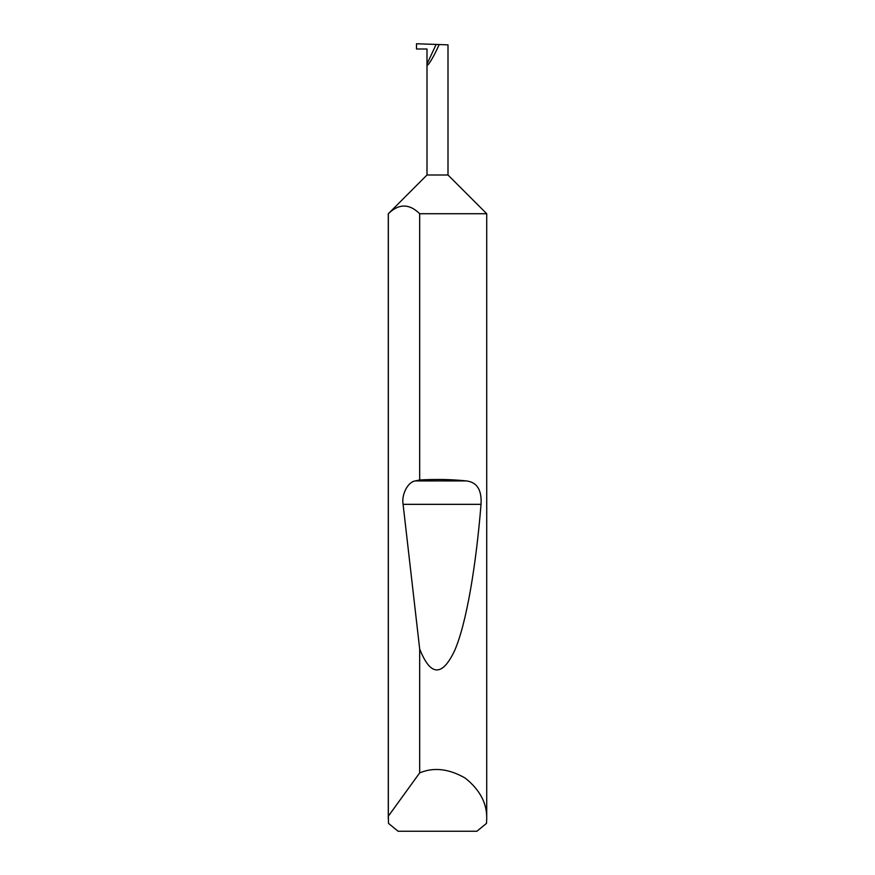 <?xml version="1.0" encoding="UTF-8"?>
<svg xmlns="http://www.w3.org/2000/svg" width="875" height="875" viewBox="0 0 875 875"><rect width="100%" height="100%" fill="white"/><g stroke="black" fill="none" stroke-linecap="round" stroke-linejoin="round"><path stroke-width="1.31" d="M427 175L448 175L486.719 213.719L419.683 213.719C409.248 203.503 398.803 203.503 388.347 213.719L427 175L427 64.017L436.133 44.439L416.5 43.75L416.5 49L427 49L427 64.017C426.344 69.048 433.606 57.389 439.152 44.538L436.133 44.439M486.719 818.781L486.5 823.375L476.919 831.25L398.081 831.25L388.5 823.375L388.347 816.156L419.683 772.898C433.814 766.981 449.028 768.742 465.303 778.159C479.97 789.928 487.113 803.458 486.719 818.781L486.719 213.719M419.683 479.981C436.177 479.062 451.675 479.369 466.2 480.911C476.962 482.103 481.906 489.913 481.031 504.339C476.066 565.403 466.55 623.175 454.716 650.431C442.203 676.911 430.533 676.43 419.683 648.998L403.091 504.339C401.286 494.473 408.067 481.589 415.417 480.911L419.683 479.981L419.683 213.719M419.683 772.898L419.683 648.998M388.281 818.781L388.281 213.719M448 175L448 44.855L439.152 44.538M388.347 816.156L388.347 213.719M415.417 480.911L466.2 480.911M403.091 504.339L481.031 504.339"/></g></svg>
